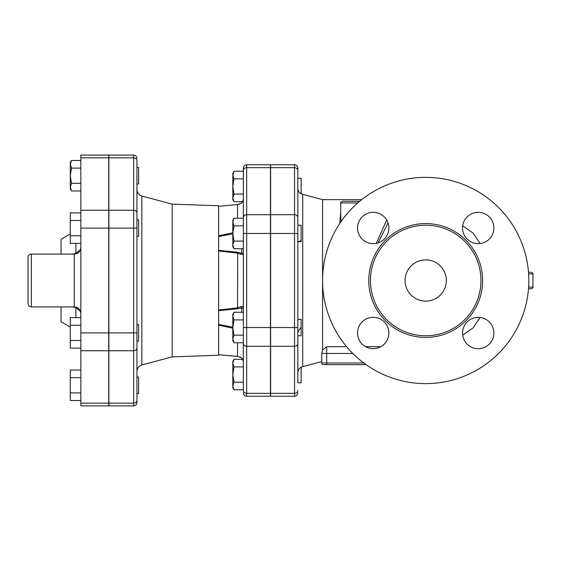 <?xml version="1.0" encoding="UTF-8"?>
<svg xmlns="http://www.w3.org/2000/svg" width="561" height="561" viewBox="0 0 561 561"><rect width="100%" height="100%" fill="white"/><g stroke="black" fill="none" stroke-linecap="round" stroke-linejoin="round"><path stroke-width="0.84" d="M133.651 405.912L108.897 405.912L108.897 350.758L133.651 350.758A3.303 2.861 180 0 0 136.947 347.904L136.947 400.288L136.947 393.527L138.602 393.527L138.602 377.027L136.947 377.027L136.947 324.637L138.602 324.637L138.602 341.137L136.947 341.137L136.947 371.361C137.143 368.135 138.777 366.01 141.842 364.987L141.842 196.013C138.777 194.99 137.143 192.865 136.947 189.639L136.947 219.863L138.602 219.863L138.602 236.363L136.947 236.363L136.947 160.712A3.303 2.861 180 0 0 133.651 157.851L133.651 405.912C135.657 405.715 136.751 404.614 136.947 402.616L136.947 400.288L136.947 402.616M80.847 370.036L70.293 370.036L70.293 400.519L80.847 400.519M80.847 377.651L70.293 377.651M80.847 392.896L70.293 392.896M80.847 348.129L70.293 348.129L70.293 317.645L80.847 317.645M80.847 325.268L70.293 325.268M80.847 340.506L70.293 340.506M80.847 235.732L70.293 235.732L70.293 243.355L80.847 243.355M80.847 212.871L70.293 212.871L70.293 235.732M80.847 220.494L70.293 220.494M71.471 160.481L70.293 164.296L70.293 162.522L71.471 160.481L80.847 160.481M71.471 168.104L70.293 175.726L70.293 164.296L71.471 168.104L80.847 168.104M71.471 183.349L70.293 187.157L70.293 175.726L71.471 183.349L80.847 183.349M71.471 190.964L70.293 188.924L70.293 187.157L71.471 190.964L80.847 190.964M136.947 183.973L138.602 183.973L138.602 167.473L136.947 167.473M297.828 241.37L298.606 241.672M299.006 241.546L301.124 240.424M297.828 225.227L297.828 233.474L297.828 225.227L301.124 225.227L301.124 241.728L298.242 241.728M299.006 319.454L298.606 319.328M297.828 372.672L297.828 327.526L297.828 372.672C298.073 369.972 299.167 368.156 301.124 367.224L301.124 382.798L297.828 382.798L297.828 333.402M298.052 332.189L298.536 330.976M299.006 330.092L301.124 327.14M297.828 335.773L301.124 335.773L301.124 319.272L297.828 319.63M297.828 170.537L297.828 168.076L297.828 170.537A3.303 2.861 180 0 0 294.525 167.676L294.525 214.702A3.303 2.861 0 0 1 297.828 217.563L297.828 170.537M270.598 327.526L294.525 327.526L294.525 396.227L270.598 396.227L270.598 214.702L294.525 214.702L294.525 327.526L297.828 327.526L297.828 217.563M297.828 188.328L297.828 178.202L297.828 188.328C298.066 191.02 299.167 192.837 301.124 193.776L301.124 178.202L297.828 178.202M297.828 188.37L298.038 189.941M298.087 190.13L298.697 191.497M233.993 389.79L232.815 387.749L232.815 385.982L233.993 389.79L243.376 389.79M233.993 359.306L232.815 363.121L232.815 361.347L233.993 359.306L242.576 359.306M232.815 374.552L233.993 382.174L232.815 385.982L232.815 363.121L233.993 366.929L232.815 374.552M233.993 342.764L232.815 340.723L232.815 338.956L233.993 342.764L243.376 342.764M232.815 327.526L233.993 335.148L232.815 338.956L232.815 316.095L233.993 319.903L232.815 327.526M232.815 316.095L232.815 314.328L233.993 312.281L232.815 316.095M233.993 248.719L232.815 246.672L232.815 244.905L233.993 248.719L243.376 248.719M232.815 233.474L233.993 241.097L232.815 244.905L232.815 222.044L233.993 225.852L232.815 233.474M232.815 222.044L232.815 220.277L233.993 218.236L232.815 222.044M243.376 382.174L233.993 382.174M243.376 366.929L233.993 366.929M243.376 319.903L233.993 319.903M243.376 312.281L233.993 312.281M243.376 335.148L233.993 335.148M243.376 218.236L233.993 218.236M243.376 225.852L233.993 225.852M243.376 241.097L233.993 241.097M233.993 194.071L232.815 197.879L232.815 186.448L233.993 194.071L243.376 194.071M232.815 175.018L233.993 178.826L232.815 186.448L232.815 173.251L233.993 171.21L232.815 175.018M233.993 201.694L232.815 199.653L232.815 197.879L233.993 201.694L242.576 201.694L242.261 202.184M233.993 178.826L243.376 178.826L243.376 171.21L233.993 171.21M28.05 265.388L28.05 295.612M80.461 249.729L75.903 253.369L72.678 254.098M75.812 253.909A4.951 2.37 78.6 0 0 75.903 253.369L75.903 243.355M72.678 306.902L75.903 307.631A4.951 2.37 101.4 0 0 75.812 307.091M75.903 317.645L75.903 307.631L80.461 311.271M61.051 306.902L61.051 321.748L70.293 327.084M70.293 233.916L61.051 239.252L61.051 254.098M80.847 405.912L80.847 155.088L108.736 155.088L108.736 405.912L80.847 405.912M28.05 257.401L28.05 303.599C28.246 305.605 29.347 306.706 31.353 306.902L31.353 254.098C29.347 254.294 28.246 255.395 28.05 257.401M246.672 164.773L270.437 164.773L270.437 396.227L246.672 396.227L246.672 393.324A3.303 2.861 180 0 1 243.376 390.463L243.376 343.437A3.303 2.861 0 0 0 246.672 346.298L246.672 164.773C244.673 164.969 243.572 166.07 243.376 168.076L243.376 343.437M243.376 171.21L243.376 168.076M270.437 214.702L246.672 214.702A3.303 2.861 0 0 0 243.376 217.563L243.376 201.694M136.947 332.89L136.947 228.11L108.897 228.11L108.897 332.89L136.947 332.89M136.947 236.363L136.947 324.637M108.897 350.758L108.897 332.89M108.897 228.11L108.897 210.242L133.651 210.242A3.303 2.861 180 0 1 136.947 213.096L136.947 213.096M108.897 157.851L133.651 157.851L133.651 155.088L108.897 155.088L108.897 210.242M232.815 232.815L218.622 235.795L218.622 206.273L237.555 204.569L218.622 206.273L218.622 205.761L172.164 204.134L172.164 356.866L141.842 364.987M243.376 253.102L241.728 253.207A1.648 1.087 111.8 0 0 240.732 254.28C242.408 254.897 243.292 254.505 243.376 253.102L243.102 254.049M237.724 253.158L240.732 254.28M243.102 306.951L243.215 307.519M241.006 357.546A1.648 0.94 -58.5 0 1 240.865 357.49A1.648 0.94 121.5 0 1 240.865 357.49A1.648 0.94 121.5 0 1 240.858 357.49A1.648 0.94 121.5 0 1 240.851 357.483A1.648 0.94 -58.5 0 1 240.732 357.378L237.52 356.41L240.732 357.378C242.408 358.444 243.292 360.134 243.376 362.455L243.376 362.343C243.86 362.343 242.043 357.322 240.858 357.483A1.648 0.94 -58.5 0 0 240.865 357.49L237.52 356.41L218.622 354.727L218.622 355.239L172.164 356.866M218.622 310.696L237.703 308.732L237.52 307.87L218.622 310.023L218.622 325.205L232.815 328.185M232.815 327.154L218.622 324.419M237.703 308.732L243.376 307.898C243.285 306.495 242.408 306.103 240.732 306.72L237.52 307.87L237.703 252.268L218.622 250.304M241.728 312.281L241.728 307.793A1.648 1.087 -111.8 0 1 240.732 306.72M241.728 248.719L241.728 253.207L237.703 252.268M218.622 235.795L218.622 250.977L237.52 253.13M218.622 236.581L232.815 233.846M218.622 250.977L218.622 310.023M218.622 325.205L218.622 354.727L220.571 354.91M237.52 218.236L237.52 204.59L240.732 203.622C242.408 202.556 243.292 200.866 243.376 198.545L243.376 198.657C243.579 200.193 242.745 201.813 240.858 203.517A1.648 0.94 58.5 0 0 240.732 203.622L240.725 203.629M241.006 203.454A1.648 0.94 58.5 0 0 240.865 203.51A1.648 0.94 58.5 0 0 240.858 203.51A1.648 0.94 -121.5 0 0 240.851 203.517A1.648 0.94 -121.5 0 1 240.865 203.51A1.648 0.94 -121.5 0 0 240.865 203.51L239.063 204.288M270.598 214.702L270.598 164.773L294.525 164.773L294.525 167.676L270.598 167.676M386.711 220.059L376.235 243.376M341.165 221.441L340.723 217.086M340.723 212.058L339.749 223.516M378.079 242.892L388.037 222.941M359.657 201.301L342.378 201.301L359.657 201.301M363.823 363.002L326.698 363.002L326.698 353.458L321.748 353.458L322.575 350.029L322.575 199.653L361.684 199.653M322.575 350.029L326.698 346.698L346.628 346.698M321.748 353.458L321.748 363.002A1.648 1.648 0 0 0 323.402 364.65L366.088 364.65M380.323 346.964L377.623 348.037M528.497 288.747L531.302 288.747C532.817 288.052 533.371 287.498 532.95 287.099L528.616 287.099M528.497 272.253L531.302 272.253L528.497 272.253M405.077 280.5A20.624 20.624 0 0 1 436.009 262.639A20.624 20.624 0 0 1 436.009 298.361A20.624 20.624 0 0 1 405.077 280.5M528.827 280.5A103.126 103.126 0 0 1 374.138 369.811A103.126 103.126 0 0 1 374.138 191.189A103.126 103.126 0 0 1 528.827 280.5M480.973 280.5A55.273 55.273 0 0 1 398.065 328.367A55.273 55.273 0 0 1 398.065 232.633A55.273 55.273 0 0 1 480.973 280.5M478.203 243.67A15.673 15.673 0 0 1 462.53 227.997A15.673 15.673 0 0 1 478.203 212.324A15.673 15.673 0 0 1 493.876 227.997A15.673 15.673 0 0 1 478.203 243.67M388.871 227.997A15.673 15.673 0 0 1 373.198 243.67A15.673 15.673 0 0 1 357.525 227.997A15.673 15.673 0 0 1 373.198 212.324A15.673 15.673 0 0 1 388.871 227.997M462.53 333.003A15.673 15.673 0 0 1 478.203 317.33A15.673 15.673 0 0 1 493.876 333.003A15.673 15.673 0 0 1 478.203 348.676A15.673 15.673 0 0 1 462.53 333.003M373.198 317.33A15.673 15.673 0 0 1 388.871 333.003A15.673 15.673 0 0 1 373.198 348.676A15.673 15.673 0 0 1 357.525 333.003A15.673 15.673 0 0 1 373.198 317.33M321.748 361.572L302.723 366.642L302.723 194.358L301.124 193.692M80.847 247.499C80.454 251.51 78.26 253.705 74.248 254.098L74.248 306.902C78.26 307.295 80.454 309.49 80.847 313.501M108.736 403.149L80.847 403.149M108.736 332.89L80.847 332.89M108.736 350.758L80.847 350.758M108.736 210.242L80.847 210.242M108.736 228.11L80.847 228.11M108.736 157.851L80.847 157.851M136.947 400.288A3.303 2.861 180 0 1 133.651 403.149L108.897 403.149M243.376 170.537A3.303 2.861 0 0 1 246.672 167.676L270.437 167.676M243.376 233.474L270.437 233.474M243.376 327.526L270.437 327.526M270.437 393.324L246.672 393.324L246.672 346.298L270.437 346.298M237.52 342.764L237.52 356.41M270.598 233.474L297.828 233.474M270.598 346.298L294.525 346.298A3.303 2.861 0 0 0 297.828 343.437M270.598 393.324L294.525 393.324A3.303 2.861 0 0 0 297.828 390.463M340.723 217.107L340.723 202.949L357.722 202.949M380.323 346.698L365.576 346.698M321.748 363.002L326.698 363.002L326.698 364.65M326.698 346.698L326.698 353.458L352.813 353.458M528.616 273.901L532.95 273.901L532.95 287.099M482.628 280.5A56.927 56.927 0 0 0 397.237 231.202A56.927 56.927 0 0 0 397.237 329.798A56.927 56.927 0 0 0 482.628 280.5M302.723 366.642L301.124 367.308M74.248 254.098L31.353 254.098M74.248 306.902L31.353 306.902M133.651 155.088C135.657 155.285 136.751 156.386 136.947 158.384M246.672 396.227C244.673 396.031 243.572 394.93 243.376 392.924M172.164 204.134L141.842 196.013M239.708 356.922L240.865 357.49M218.622 354.741L237.555 356.431M237.555 204.569L240.865 203.51M294.525 164.773C296.531 164.969 297.632 166.07 297.828 168.076M294.525 396.227C296.531 396.031 297.632 394.93 297.828 392.924M462.678 335.176L473.077 327.94L480.174 317.449M340.723 202.949C340.303 202.549 340.857 201.995 342.378 201.301M322.575 199.653L302.723 194.358M532.95 273.901C533.371 273.502 532.817 272.948 531.302 272.253M480.174 243.551L473.077 233.06L462.678 225.824"/></g></svg>
